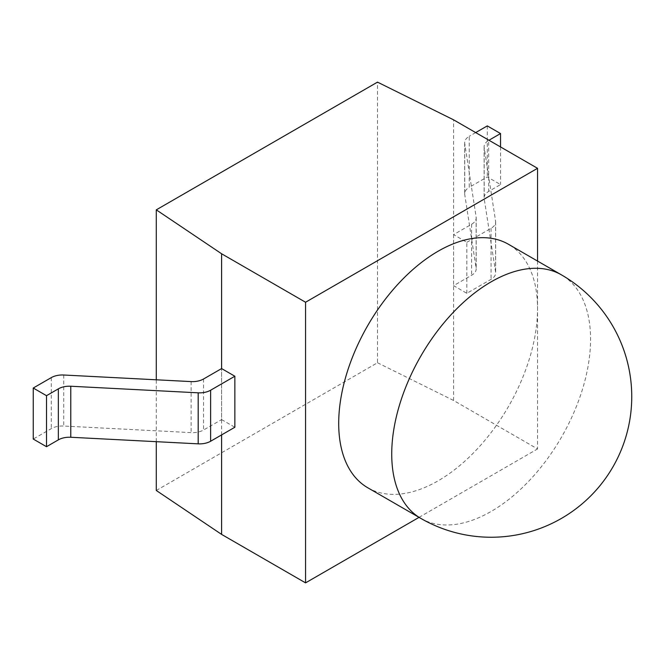 <?xml version="1.0" encoding="UTF-8"?>
<svg xmlns="http://www.w3.org/2000/svg" width="665" height="665" viewBox="0 0 665 665"><rect width="100%" height="100%" fill="white"/><g stroke="black" fill="none" stroke-linecap="round" stroke-linejoin="round"><path stroke-width="0.5" stroke-dasharray="3.33 2.49" d="M466.838 293.315L466.838 242.293L453.588 234.637L471.618 224.23A15.619 9.019 0 0 0 476.198 217.854A15.619 9.019 0 0 0 476.132 217.048L464.735 143.49A15.619 9.019 180 0 1 464.669 142.684A15.619 9.019 180 0 1 469.249 136.308L469.249 187.331L487.279 176.923L500.537 184.571L488.7 191.412A15.619 9.019 180 0 0 484.12 197.788A15.619 9.019 180 0 0 484.187 198.594L495.591 272.143A15.619 9.019 0 0 1 495.649 272.949A15.619 9.019 0 0 1 491.078 279.325L466.838 293.315L453.588 285.667L471.618 275.252A15.619 9.019 0 0 0 476.198 268.876A15.619 9.019 0 0 0 476.132 268.07L464.735 194.513A15.619 9.019 180 0 1 464.669 193.715A15.619 9.019 180 0 1 469.249 187.331M453.588 234.637L453.588 285.667M466.838 242.293L491.078 228.303A15.619 9.019 0 0 0 495.649 221.927A15.619 9.019 0 0 0 495.591 221.121L484.187 147.564A15.619 9.019 180 0 1 484.12 146.766A15.619 9.019 180 0 1 488.7 140.382L488.7 191.412M500.537 146.94L500.537 184.571M487.279 125.901L487.279 176.923M475.683 132.593L469.249 136.308M221.603 434.91L221.603 368.576L221.603 419.598L203.565 430.014A15.619 9.019 180 0 1 191.129 432.616L63.724 426.032A15.619 9.019 0 0 0 51.28 428.642L33.25 439.05M221.603 419.598L234.853 427.254M367.82 487.794A140.606 81.18 120 0 0 438.119 480.828A140.606 81.18 120 0 0 537.544 308.627L537.544 448.942L453.588 400.471L453.588 119.833M156.283 441.685L156.283 379.79M156.283 490.479L377.504 362.757L377.504 82.127M377.504 362.757L453.588 400.471M419.033 517.362L537.544 448.942M537.544 261.071L537.544 308.627A140.606 81.18 120 0 0 508.426 244.254M476.132 217.048L476.132 268.07M471.618 224.23L471.618 275.252M491.078 228.303L491.078 279.325M495.591 221.121L495.591 272.143M484.187 147.564L484.187 198.594M464.735 143.49L464.735 194.513M63.724 375.01L63.724 426.032M191.129 381.594L191.129 432.616M51.28 377.62L51.28 428.642M203.565 378.992L203.565 430.014M420.845 518.409A140.606 81.18 120 0 0 491.144 511.443A140.606 81.18 120 0 0 590.57 339.241A140.606 81.18 120 0 0 561.451 274.869M476.198 217.854L476.198 268.876M495.649 221.927L495.649 272.949M484.12 146.766L484.12 197.788M464.669 142.684L464.669 193.715"/><path stroke-width="1" d="M488.941 140.249L500.537 133.549L500.537 146.94M500.537 133.549L487.279 125.901L475.683 132.593M234.853 376.232L221.603 368.576L203.565 378.992A15.619 9.019 180 0 1 191.129 381.594L63.724 375.01A15.619 9.019 0 0 0 51.28 377.62L33.25 388.028L33.25 439.05L46.508 446.705L58.345 439.873A15.619 9.019 0 0 1 70.781 437.262L198.187 443.846A15.619 9.019 180 0 0 210.622 441.244L234.853 427.254L234.853 376.232L210.622 390.222A15.619 9.019 180 0 1 198.187 392.824L70.781 386.24A15.619 9.019 0 0 0 58.345 388.85L58.345 439.873M33.25 388.028L46.508 395.683L46.508 446.705M46.508 395.683L58.345 388.85M561.451 274.869L508.426 244.254A140.606 81.18 120 0 0 438.119 251.22A140.606 81.18 120 0 0 346.266 375.127A140.606 81.18 120 0 0 367.82 487.794L420.845 518.409A140.606 140.606 0 0 0 631.75 396.639A140.606 140.606 0 0 0 561.451 274.869A140.606 81.18 120 0 0 491.144 281.835A140.606 81.18 120 0 0 391.727 454.037A140.606 81.18 120 0 0 420.845 518.409M221.603 434.91L221.603 534.402L156.283 490.479L156.283 441.685M156.283 379.79L156.283 209.849L221.603 253.772L305.559 302.243L305.559 582.873L419.033 517.362M305.559 302.243L537.544 168.311L453.588 119.833L377.504 82.127L156.283 209.849M221.603 368.576L221.603 253.772M221.603 534.402L305.559 582.873M537.544 168.311L537.544 261.071M70.781 386.24L70.781 437.262M198.187 392.824L198.187 443.846M210.622 390.222L210.622 441.244"/></g></svg>
